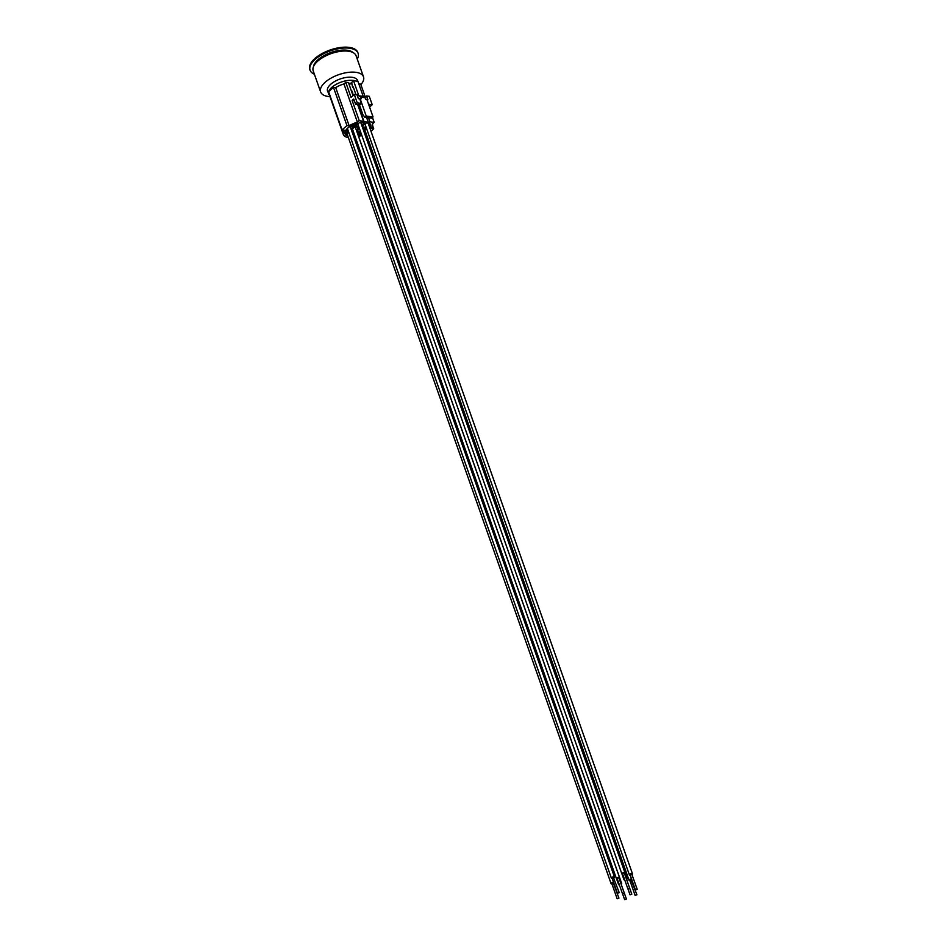 <?xml version="1.0" encoding="UTF-8"?>
<svg xmlns="http://www.w3.org/2000/svg" width="947" height="947" viewBox="0 0 947 947"><rect width="100%" height="100%" fill="white"/><g stroke="black" fill="none" stroke-linecap="round" stroke-linejoin="round"><path stroke-width="1.42" d="M348.934 83.975A13.365 6.049 -19.4 0 1 351.953 83.963M351.467 91.161A13.365 6.049 -19.4 0 1 352.047 91.125L352.852 93.41A13.365 6.049 160.6 0 0 352.272 93.457M352.556 93.433L351.953 91.741A13.092 5.919 160.6 0 0 351.68 91.752M353.728 95.008L352.781 94.889L348.472 82.649L345.75 82.33L343.95 83.94A15.46 6.996 160.6 0 0 335.712 87.598L333.462 87.337L328.609 91.693L342.068 129.928L344.317 130.201A15.46 6.996 160.6 0 0 343.323 134.498A15.46 6.996 160.6 0 0 348.366 137.552M348.709 83.312A14.726 6.665 -19.4 0 1 351.799 83.17M329.84 96.203L327.544 91.054A15.91 7.197 -19.4 0 1 334.883 81.359A15.91 7.197 -19.4 0 1 351.988 77.287A15.91 7.197 -19.4 0 1 357.552 80.495L357.824 81.253M329.994 96.641A22.728 10.287 -19.4 0 1 328.573 96.523A22.728 10.287 -19.4 0 1 320.631 91.942A22.728 10.287 -19.4 0 1 331.107 78.092A22.728 10.287 -19.4 0 1 355.563 72.28A22.728 10.287 -19.4 0 1 363.506 76.849A22.728 10.287 -19.4 0 1 360.89 84.614M320.631 91.942L313.197 70.847A22.728 10.287 -19.4 0 1 323.673 56.986A22.728 10.287 -19.4 0 1 348.129 51.174A22.728 10.287 -19.4 0 1 356.072 55.743L363.506 76.849M313.481 66.645A21.639 9.79 -19.4 0 1 325.792 54.642A21.639 9.79 -19.4 0 1 346.933 50.227A21.639 9.79 -19.4 0 1 353.207 52.653M314.38 74.209A25.451 11.518 -19.4 0 1 310.083 70.22A25.451 11.518 -19.4 0 1 321.826 54.701A25.451 11.518 -19.4 0 1 349.206 48.19A25.451 11.518 -19.4 0 1 358.096 53.304A25.451 11.518 -19.4 0 1 357.256 59.105M310.083 70.22L309.787 69.38A25.451 11.518 -19.4 0 1 328.195 50.724A25.451 11.518 -19.4 0 1 331.77 49.457A25.451 11.518 -19.4 0 1 348.91 47.35A25.451 11.518 -19.4 0 1 357.8 52.464L358.096 53.304M328.195 50.724L328.55 50.582A20.278 9.174 -19.4 0 1 331.403 49.575L331.77 49.457M358.818 83.904L360.712 84.129L365.282 97.103M335.948 113.545L331.095 99.778M329.686 94.783A15.46 6.996 160.6 0 0 329.852 96.263L343.323 134.498M636.917 894.785L630.915 879.313L629.743 880.118L635.129 895.412L636.917 894.785L635.129 895.412M629.944 880.698A1.634 0.746 -19.4 0 1 629.092 880.355A1.634 0.746 -19.4 0 1 631.116 878.946A1.634 0.746 -19.4 0 1 631.542 878.934M365.696 132.402A13.637 6.167 -19.4 0 1 365.566 132.485L364.702 130.011M365.566 132.485L364.264 132.331M365.163 123.666L365.364 124.235A1.634 0.746 160.6 0 1 365.779 123.868L365.554 123.311M637.213 889.328L631.673 873.88L630.039 874.661L635.425 889.955L637.213 889.328L635.425 889.955M630.24 875.229A1.634 0.746 -19.4 0 1 629.388 874.886A1.634 0.746 -19.4 0 1 630.335 873.797A1.634 0.746 -19.4 0 1 632.205 873.548A1.634 0.746 -19.4 0 1 632.478 873.809A1.634 0.746 -19.4 0 1 632.028 874.602M362.109 126.401L366.004 122.921L369.626 123.359A13.637 6.167 -19.4 0 1 370.099 123.773L368.774 124.968M631.815 894.169L630.027 894.797L631.815 894.169L626.334 878.757M624.783 880.083A1.634 0.746 -19.4 0 1 624.215 879.976A1.634 0.746 -19.4 0 1 623.99 879.739A1.634 0.746 -19.4 0 1 624.393 878.97M626.168 878.319A1.634 0.746 -19.4 0 1 627.08 878.65A1.634 0.746 -19.4 0 1 626.63 879.455M362.583 127.727L365.329 128.058L363.376 129.81M360.57 131.882L356.782 131.42M626.417 899.023L624.629 899.65L626.417 899.023L620.936 883.61M619.385 884.924A1.634 0.746 -19.4 0 1 618.592 884.581A1.634 0.746 -19.4 0 1 618.9 883.906A1.634 0.746 -19.4 0 1 619.007 883.823M620.77 883.16A1.634 0.746 -19.4 0 1 621.682 883.504A1.634 0.746 -19.4 0 1 621.232 884.297M353.598 136.261L355.054 136.439A13.637 6.167 -19.4 0 1 355.054 136.439L354.071 133.634L353.006 134.581M618.936 898.123L613.147 882.628L611.762 883.456L617.148 898.75L618.936 898.123L617.148 898.75M611.963 884.024A1.634 0.746 -19.4 0 1 611.111 883.681A1.634 0.746 -19.4 0 1 611.798 882.722A1.634 0.746 -19.4 0 1 613.502 882.261A1.634 0.746 -19.4 0 1 613.561 882.261M347.656 135.551L345.939 134.734M624.333 893.27L618.947 877.976L617.669 877.999L617.16 878.603L622.546 893.897L624.333 893.27L622.546 893.897M617.361 879.183A1.634 0.746 -19.4 0 1 616.509 878.84A1.634 0.746 -19.4 0 1 617.385 877.774A1.634 0.746 -19.4 0 1 619.598 877.751A1.634 0.746 -19.4 0 1 619.149 878.544M351.349 129.881L354.782 126.791L358.96 127.289M353.148 130.994L351.68 130.816M629.731 888.428L624.345 873.134L623.6 872.968L622.558 873.761L627.944 889.055L629.731 888.428L627.944 889.055M622.759 874.33A1.634 0.746 -19.4 0 1 621.907 873.986A1.634 0.746 -19.4 0 1 623.718 872.613A1.634 0.746 -19.4 0 1 624.996 872.897A1.634 0.746 -19.4 0 1 624.547 873.702M358.653 126.425L355.599 126.058L359.564 122.506A13.637 6.167 -19.4 0 1 360.736 122.281L364.37 122.719L361.671 125.146M619.231 892.654L613.265 877.171L612.058 877.987L617.444 893.281L619.231 892.654L617.444 893.281M612.259 878.567A1.634 0.746 -19.4 0 1 611.407 878.224A1.634 0.746 -19.4 0 1 613.478 876.804A1.634 0.746 -19.4 0 1 614.496 877.135A1.634 0.746 -19.4 0 1 614.047 877.94M348.058 130.378L345.904 130.118A13.637 6.167 -19.4 0 1 350.224 126.235L353.42 126.626L350.982 128.828M356.711 131.254L359.481 128.768M359.031 127.514L356.273 129.988M366.134 127.324L362.275 126.862M357.078 132.284L360.203 132.663L357.978 134.663M369.141 126.022L370.679 124.637A13.637 6.167 -19.4 0 1 370.762 124.826A13.637 6.167 -19.4 0 1 370.36 127.833L369.756 127.762M370.36 127.833L369.579 125.631M345.11 134.083A13.637 6.167 -19.4 0 1 345.039 133.894A13.637 6.167 -19.4 0 1 345.442 130.887L348.295 131.231L344.968 133.693M361.517 134.581A13.637 6.167 -19.4 0 1 358.38 135.681L361.067 133.278M351.373 125.549A13.637 6.167 -19.4 0 1 357.421 123.039L354.237 125.892L351.373 125.549M354.237 125.892L353.705 124.388M363.743 130.864L366.501 128.39M351.976 131.669L353.456 131.846M346.164 135.374A13.637 6.167 -19.4 0 1 345.691 134.948L348.709 132.249M353.633 132.355L352.556 133.326M355.965 94.688L353.231 86.923L352.675 87.55L351.645 82.436L353.539 80.732L358.842 95.813L360.736 97.139L361.292 98.725L358.392 98.713L357.019 94.818L354.296 94.487L357.256 102.903L355.646 104.359L359.718 104.845L361.34 103.401L357.256 102.903M364.844 97.494L366.536 95.967L367.91 99.861L366.998 99.743M359.422 104.809L362.831 114.469L364.844 117.369L366.24 116.102L373.047 116.919L366.868 99.399L365.649 99.257L365.092 97.659L363.198 96.334L357.895 81.264L353.539 80.732M361.34 103.401L359.742 98.867M354.296 94.487L351.053 97.399L345.75 82.33M354.367 100.725L352.13 100.453L359.209 120.553L368.312 122.364L369.886 121.843L368.466 117.807M369.188 105.993L370.608 106.159L372.218 104.703L368.584 104.265M372.218 104.703L369.259 96.298L366.536 95.967M366.24 116.102L360.073 98.583M360.736 97.139L365.092 97.659M372.455 117.452L374.172 122.364L369.886 121.843M363.198 96.334L358.842 95.813M352.675 87.55L353.491 87.645M373.047 116.919L371.638 118.186L364.844 117.369M355.646 104.359L353.752 99.009L352.13 100.453M366.619 117.582L368.312 122.364M335.712 87.598L349.171 125.833A15.46 6.996 160.6 0 1 357.41 122.175L343.95 83.94M357.41 122.175L359.209 120.553M349.171 125.833L346.933 125.56L342.068 129.928M354.024 137.481A15.46 6.996 160.6 0 0 355.362 137.268M358.617 136.475A15.46 6.996 160.6 0 0 361.801 135.362M364.82 133.929A15.46 6.996 160.6 0 0 366.004 133.267M370.987 131.254L373.722 128.792L371.473 128.52A15.46 6.996 160.6 0 0 372.479 124.223A15.46 6.996 160.6 0 0 372.372 123.974L374.172 122.364M373.722 128.792L372.645 125.714M346.933 125.56L333.462 87.337M328.68 91.622A15.91 7.197 -19.4 0 1 331.734 87.432A15.91 7.197 -19.4 0 1 353.089 80.388A15.91 7.197 -19.4 0 1 355.705 80.992M328.633 94.155A15.91 7.197 -19.4 0 1 328.633 91.776M357.694 104.608L363.494 121.074M629.092 880.355L364.82 129.905M632.478 873.809L368.134 123.169M629.388 874.886L364.926 123.879M630.027 894.797L628.05 889.174M627.08 878.65L362.642 127.738M623.99 879.739L622.025 874.152M624.629 899.65L622.653 894.015M621.682 883.504L357.137 132.296M618.592 884.581L616.627 879.005M611.111 883.681L347.028 133.764M619.598 877.751L355.161 126.827M616.509 878.84L352.426 128.91M624.996 872.897L360.665 122.293M621.907 873.986L357.824 124.057M614.496 877.135L350.094 126.318M611.407 878.224L347.371 128.437M363.908 121.311L358.037 104.644"/></g></svg>
